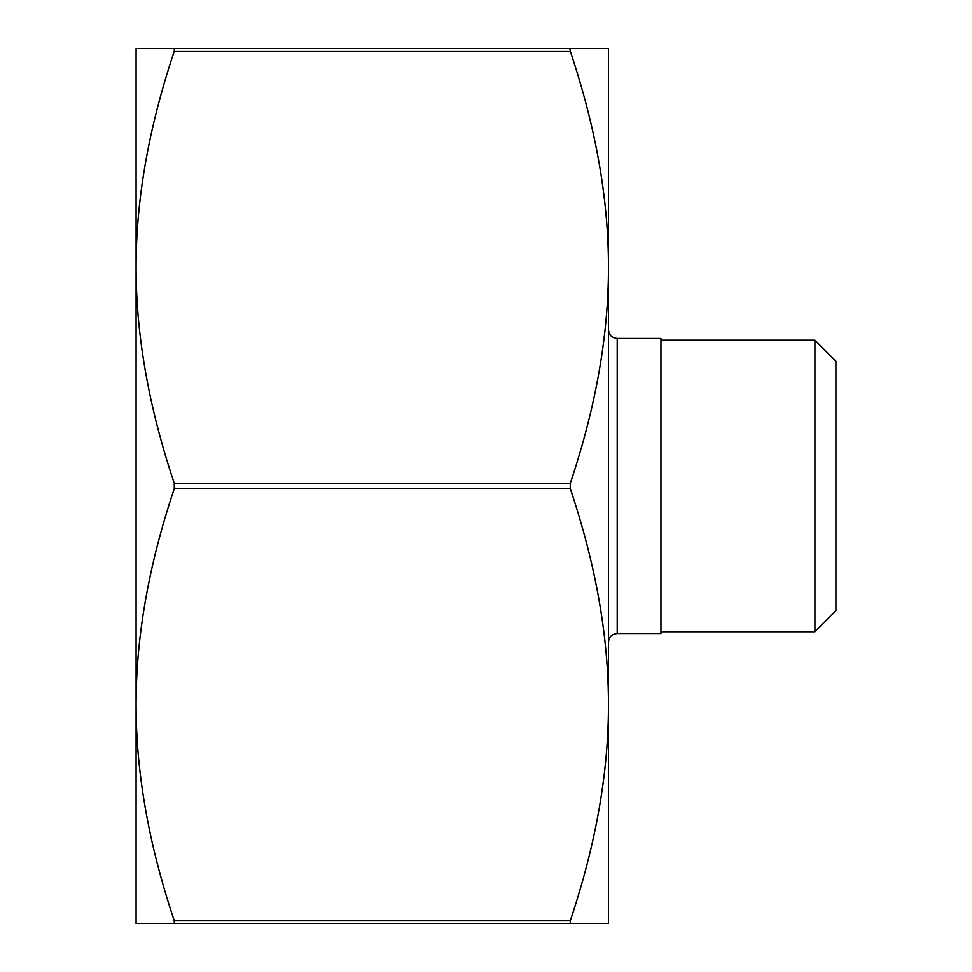 <?xml version="1.0" encoding="UTF-8"?>
<svg xmlns="http://www.w3.org/2000/svg" width="972" height="972" viewBox="0 0 972 972"><rect width="100%" height="100%" fill="white"/><g stroke="black" fill="none" stroke-linecap="round" stroke-linejoin="round"><path stroke-width="1.46" d="M608.472 923.4L570.272 923.4L570.272 920.776C595.824 844.607 608.557 772.582 608.472 704.7L608.472 923.4M136.08 847.742L136.08 267.3C135.995 335.182 148.728 407.207 174.28 483.376L174.28 488.624C148.728 564.793 135.995 636.818 136.08 704.7C135.995 772.582 148.728 844.607 174.28 920.776L174.28 923.4L570.272 923.4M174.681 922.695L174.28 923.4L136.08 923.4L136.08 704.7M569.871 49.305L570.272 48.6L608.472 48.6L608.472 704.7C608.557 636.818 595.824 564.793 570.272 488.624L570.272 483.376C595.824 407.207 608.557 335.182 608.472 267.3C608.557 199.418 595.824 127.393 570.272 51.224L570.272 48.6L174.28 48.6L174.28 51.224C148.728 127.393 135.995 199.418 136.08 267.3L136.08 48.6L174.28 48.6M608.472 642.261C608.994 636.939 611.91 634.023 617.22 633.513L660.96 633.513L660.96 338.487L617.22 338.487C611.91 337.977 608.994 335.061 608.472 329.739M835.92 610.768L835.92 361.232L814.925 340.236L814.925 631.764L835.92 610.768M136.08 267.3L136.08 124.258M660.96 631.764L814.925 631.764M570.272 920.776L174.28 920.776M570.272 483.376L174.28 483.376M174.28 488.624L570.272 488.624M174.28 51.224L570.272 51.224M617.22 633.513L617.22 338.487M660.96 340.236L814.925 340.236"/></g></svg>
